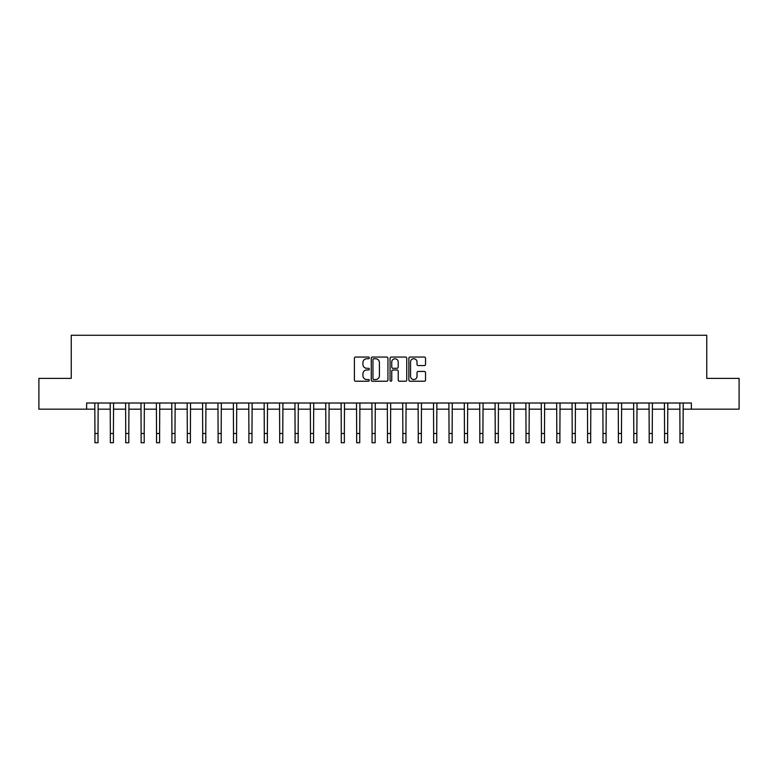 <?xml version="1.0" encoding="UTF-8"?>
<svg xmlns="http://www.w3.org/2000/svg" width="778" height="778" viewBox="0 0 778 778"><rect width="100%" height="100%" fill="white"/><g stroke="black" fill="none" stroke-linecap="round" stroke-linejoin="round"><path stroke-width="1.17" d="M369.297 357.899A0.846 0.846 0 0 0 368.451 357.053L355.604 357.053A1.206 1.206 0 0 0 354.389 358.259L354.389 380.024A1.206 1.206 0 0 0 355.604 381.23L368.451 381.23A0.846 0.846 0 0 0 369.297 380.384A0.846 0.846 0 0 0 368.451 379.538L366.788 379.538A3.871 3.871 0 0 1 362.918 375.667L362.918 373.858A3.871 3.871 0 0 1 366.788 369.988L368.451 369.988A0.846 0.846 0 0 0 369.297 369.142A0.846 0.846 0 0 0 368.451 368.295L366.788 368.295A3.871 3.871 0 0 1 362.918 364.425L362.918 362.606A3.871 3.871 0 0 1 366.788 358.746L368.451 358.746A0.846 0.846 0 0 0 369.297 357.899M424.331 365.572A1.206 1.206 0 0 0 425.537 364.367L425.537 358.259A1.206 1.206 0 0 0 424.331 357.053L410.064 357.053A1.206 1.206 0 0 0 408.858 358.259L408.858 380.024A1.206 1.206 0 0 0 410.064 381.23L424.331 381.23A1.206 1.206 0 0 0 425.537 380.024L425.537 372.643A1.206 1.206 0 0 0 424.331 371.437L418.224 371.437A1.206 1.206 0 0 0 417.018 372.643L417.018 376.299A3.238 3.238 0 0 1 413.779 379.538A3.238 3.238 0 0 1 410.551 376.299L410.551 361.974A3.238 3.238 0 0 1 413.779 358.746A3.238 3.238 0 0 1 417.018 361.974L417.018 364.367A1.206 1.206 0 0 0 418.224 365.572L424.331 365.572M86.63 409.17L38.9 409.17L38.9 378.38L71.236 378.38L71.236 335.269L706.764 335.269L706.764 378.38L739.1 378.38L739.1 409.17L691.37 409.17L691.37 403.014L86.63 403.014L86.63 409.17L94.945 409.17M387.94 358.259A1.206 1.206 0 0 0 386.734 357.053L372.468 357.053A1.206 1.206 0 0 0 371.262 358.259L371.262 380.024A1.206 1.206 0 0 0 372.468 381.23L386.734 381.23A1.206 1.206 0 0 0 387.94 380.024L387.94 358.259M391.266 357.053L405.533 357.053A1.206 1.206 0 0 1 406.738 358.259L406.738 380.024A1.206 1.206 0 0 1 405.533 381.23L399.425 381.23A1.206 1.206 0 0 1 398.219 380.024L398.219 371.194A1.206 1.206 0 0 0 397.013 369.988L392.958 369.988A1.206 1.206 0 0 0 391.752 371.194L391.752 380.384A0.846 0.846 0 0 1 390.906 381.23A0.846 0.846 0 0 1 390.06 380.384L390.06 358.259A1.206 1.206 0 0 1 391.266 357.053M98.018 409.17L110.34 409.17M113.413 409.17L125.735 409.17M128.808 409.17L141.129 409.17M144.202 409.17L156.524 409.17M159.607 409.17L171.919 409.17M175.001 409.17L187.313 409.17M190.396 409.17L202.708 409.17M205.791 409.17L218.103 409.17M221.185 409.17L233.507 409.17M236.58 409.17L248.902 409.17M251.975 409.17L264.296 409.17M267.369 409.17L279.691 409.17M282.774 409.17L295.086 409.17M298.169 409.17L310.48 409.17M313.563 409.17L325.875 409.17M328.958 409.17L341.27 409.17M344.353 409.17L356.664 409.17M359.747 409.17L372.069 409.17M375.142 409.17L387.463 409.17M390.537 409.17L402.858 409.17M405.931 409.17L418.253 409.17M421.336 409.17L433.647 409.17M436.73 409.17L449.042 409.17M452.125 409.17L464.437 409.17M467.52 409.17L479.832 409.17M482.914 409.17L495.226 409.17M498.309 409.17L510.631 409.17M513.704 409.17L526.025 409.17M529.098 409.17L541.42 409.17M544.493 409.17L556.815 409.17M559.897 409.17L572.209 409.17M575.292 409.17L587.604 409.17M590.687 409.17L602.999 409.17M606.081 409.17L618.393 409.17M621.476 409.17L633.798 409.17M636.871 409.17L649.192 409.17M652.265 409.17L664.587 409.17M667.66 409.17L679.982 409.17M683.055 409.17L691.37 409.17M373.8 358.746A0.846 0.846 0 0 0 372.954 359.592L372.954 378.691A0.846 0.846 0 0 0 373.8 379.538L375.55 379.538A3.871 3.871 0 0 0 379.421 375.667L379.421 362.606A3.871 3.871 0 0 0 375.55 358.746L373.8 358.746M398.219 362.033A3.238 3.238 0 0 0 394.981 358.804A3.238 3.238 0 0 0 391.752 362.033L391.752 367.08A1.206 1.206 0 0 0 392.958 368.295L397.013 368.295A1.206 1.206 0 0 0 398.219 367.08L398.219 362.033M94.79 403.014L94.945 433.492L98.018 433.492L98.164 403.014M94.945 433.492L94.945 442.731L98.018 442.731L98.018 433.492M110.194 403.014L110.34 433.492L113.413 433.492L113.559 403.014M110.34 433.492L110.34 442.731L113.413 442.731L113.413 433.492M125.589 403.014L125.735 433.492L128.808 433.492L128.953 403.014M125.735 433.492L125.735 442.731L128.808 442.731L128.808 433.492M140.983 403.014L141.129 433.492L144.202 433.492L144.358 403.014M141.129 433.492L141.129 442.731L144.202 442.731L144.202 433.492M156.378 403.014L156.524 433.492L159.607 433.492L159.753 403.014M156.524 433.492L156.524 442.731L159.607 442.731L159.607 433.492M171.773 403.014L171.919 433.492L175.001 433.492L175.147 403.014M171.919 433.492L171.919 442.731L175.001 442.731L175.001 433.492M187.167 403.014L187.313 433.492L190.396 433.492L190.542 403.014M187.313 433.492L187.313 442.731L190.396 442.731L190.396 433.492M202.562 403.014L202.708 433.492L205.791 433.492L205.937 403.014M202.708 433.492L202.708 442.731L205.791 442.731L205.791 433.492M217.957 403.014L218.103 433.492L221.185 433.492L221.331 403.014M218.103 433.492L218.103 442.731L221.185 442.731L221.185 433.492M233.361 403.014L233.507 433.492L236.58 433.492L236.726 403.014M233.507 433.492L233.507 442.731L236.58 442.731L236.58 433.492M248.756 403.014L248.902 433.492L251.975 433.492L252.121 403.014M248.902 433.492L248.902 442.731L251.975 442.731L251.975 433.492M264.15 403.014L264.296 433.492L267.369 433.492L267.515 403.014M264.296 433.492L264.296 442.731L267.369 442.731L267.369 433.492M279.545 403.014L279.691 433.492L282.774 433.492L282.92 403.014M279.691 433.492L279.691 442.731L282.774 442.731L282.774 433.492M294.94 403.014L295.086 433.492L298.169 433.492L298.314 403.014M295.086 433.492L295.086 442.731L298.169 442.731L298.169 433.492M310.334 403.014L310.48 433.492L313.563 433.492L313.709 403.014M310.48 433.492L310.48 442.731L313.563 442.731L313.563 433.492M325.729 403.014L325.875 433.492L328.958 433.492L329.104 403.014M325.875 433.492L325.875 442.731L328.958 442.731L328.958 433.492M341.124 403.014L341.27 433.492L344.353 433.492L344.498 403.014M341.27 433.492L341.27 442.731L344.353 442.731L344.353 433.492M356.519 403.014L356.664 433.492L359.747 433.492L359.893 403.014M356.664 433.492L356.664 442.731L359.747 442.731L359.747 433.492M371.923 403.014L372.069 433.492L375.142 433.492L375.288 403.014M372.069 433.492L372.069 442.731L375.142 442.731L375.142 433.492M387.318 403.014L387.463 433.492L390.537 433.492L390.682 403.014M387.463 433.492L387.463 442.731L390.537 442.731L390.537 433.492M402.712 403.014L402.858 433.492L405.931 433.492L406.077 403.014M402.858 433.492L402.858 442.731L405.931 442.731L405.931 433.492M418.107 403.014L418.253 433.492L421.336 433.492L421.481 403.014M418.253 433.492L418.253 442.731L421.336 442.731L421.336 433.492M433.502 403.014L433.647 433.492L436.73 433.492L436.876 403.014M433.647 433.492L433.647 442.731L436.73 442.731L436.73 433.492M448.896 403.014L449.042 433.492L452.125 433.492L452.271 403.014M449.042 433.492L449.042 442.731L452.125 442.731L452.125 433.492M464.291 403.014L464.437 433.492L467.52 433.492L467.666 403.014M464.437 433.492L464.437 442.731L467.52 442.731L467.52 433.492M479.686 403.014L479.832 433.492L482.914 433.492L483.06 403.014M479.832 433.492L479.832 442.731L482.914 442.731L482.914 433.492M495.08 403.014L495.226 433.492L498.309 433.492L498.455 403.014M495.226 433.492L495.226 442.731L498.309 442.731L498.309 433.492M510.485 403.014L510.631 433.492L513.704 433.492L513.85 403.014M510.631 433.492L510.631 442.731L513.704 442.731L513.704 433.492M525.879 403.014L526.025 433.492L529.098 433.492L529.244 403.014M526.025 433.492L526.025 442.731L529.098 442.731L529.098 433.492M541.274 403.014L541.42 433.492L544.493 433.492L544.639 403.014M541.42 433.492L541.42 442.731L544.493 442.731L544.493 433.492M556.669 403.014L556.815 433.492L559.897 433.492L560.043 403.014M556.815 433.492L556.815 442.731L559.897 442.731L559.897 433.492M572.063 403.014L572.209 433.492L575.292 433.492L575.438 403.014M572.209 433.492L572.209 442.731L575.292 442.731L575.292 433.492M587.458 403.014L587.604 433.492L590.687 433.492L590.833 403.014M587.604 433.492L587.604 442.731L590.687 442.731L590.687 433.492M602.853 403.014L602.999 433.492L606.081 433.492L606.227 403.014M602.999 433.492L602.999 442.731L606.081 442.731L606.081 433.492M618.247 403.014L618.393 433.492L621.476 433.492L621.622 403.014M618.393 433.492L618.393 442.731L621.476 442.731L621.476 433.492M633.642 403.014L633.798 433.492L636.871 433.492L637.017 403.014M633.798 433.492L633.798 442.731L636.871 442.731L636.871 433.492M649.047 403.014L649.192 433.492L652.265 433.492L652.411 403.014M649.192 433.492L649.192 442.731L652.265 442.731L652.265 433.492M664.441 403.014L664.587 433.492L667.66 433.492L667.806 403.014M664.587 433.492L664.587 442.731L667.66 442.731L667.66 433.492M679.836 403.014L679.982 433.492L683.055 433.492L683.21 403.014M679.982 433.492L679.982 442.731L683.055 442.731L683.055 433.492"/></g></svg>
